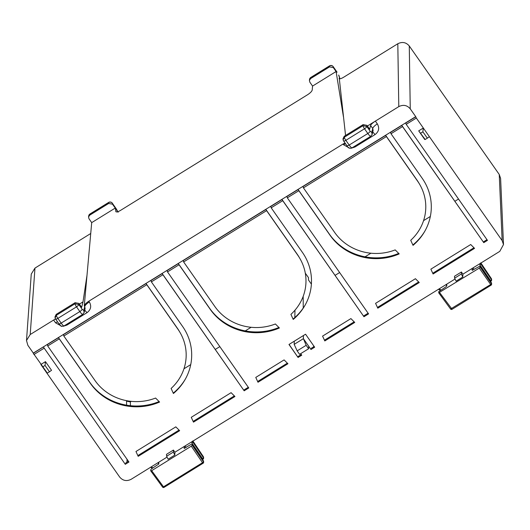 <?xml version="1.0" encoding="UTF-8"?>
<svg xmlns="http://www.w3.org/2000/svg" width="530" height="530" viewBox="0 0 530 530"><rect width="100%" height="100%" fill="white"/><g stroke="black" fill="none" stroke-linecap="round" stroke-linejoin="round"><path stroke-width="0.79" d="M461.405 271.996L461.372 274.003L454.621 278.177L454.488 276.269L461.405 271.996L462.915 274.162L499.783 251.366L503.5 244.549L502.142 240.6L423.318 128.015L418.707 130.864L425.192 139.489L427.332 138.164L422.894 131.824L420.754 133.149M425.192 139.489L424.768 139.529L418.707 130.864M422.894 131.824L423.318 128.015L416.341 118.057L406.205 124.325L487.461 240.368L483.771 242.647L401.747 125.464L390.557 132.387L391.001 133.726L422.225 178.325A55.16 51.834 -0 0 1 424.404 231.928A55.16 51.834 -0 0 1 413.036 245.357L410.717 240.302A49.641 46.647 -0 0 0 419.575 184.221A49.641 46.647 -0 0 0 417.62 181.174L385.621 135.435L303.001 186.514L303.445 187.858L334.675 232.458A49.641 46.647 -0 0 0 395.188 249.902L399.209 253.903A55.16 51.834 -0 0 1 330.071 235.307L298.072 189.568L286.876 196.491L287.32 197.829L368.575 313.879L363.964 316.728L281.94 199.538L270.75 206.461L271.194 207.806L302.418 252.406A55.16 51.834 -0 0 1 304.598 306.002A55.16 51.834 -0 0 1 293.229 319.431L290.91 314.376A49.641 46.647 -0 0 0 299.768 258.296A49.641 46.647 -0 0 0 297.814 255.255L265.815 209.509L183.194 260.594L183.638 261.939L214.869 306.539A49.641 46.647 -0 0 0 275.388 323.976L279.403 327.977A55.16 51.834 -0 0 1 210.264 309.387L178.265 263.642L167.069 270.565L167.513 271.91L248.769 387.953L244.164 390.802L162.134 273.613L150.944 280.536L151.388 281.88L182.611 326.48A55.16 51.834 -0 0 1 184.791 380.083A55.16 51.834 -0 0 1 173.423 393.505L171.104 388.45A49.641 46.647 -0 0 0 179.961 332.37A49.641 46.647 -0 0 0 178.007 329.329L146.008 283.583L63.395 334.668L63.838 336.013L95.062 380.613A49.641 46.647 -0 0 0 155.582 398.05L159.603 402.051A55.16 51.834 -0 0 1 90.458 383.462L89.808 382.355A55.935 52.563 180 0 0 159.099 401.554M406.205 124.325L405.609 122.887L58.38 337.577L90.458 383.462M43.407 347.024L125.279 464.307L128.962 462.027L47.707 345.984L47.342 344.401L33.291 353.278L47.342 373.113L49.482 371.788L45.043 365.448L42.904 366.773M49.482 371.788L51.529 370.304L45.467 361.639L40.856 364.488L46.918 373.153L47.342 373.113M167.056 457.092L131.149 479.292C126.683 481.505 122.861 480.763 119.687 477.073L46.918 373.153M166.625 456.25L166.493 454.336L173.409 450.063L173.376 452.07L174.801 455.098L168.129 459.225L166.625 456.25L173.376 452.07M446.79 285.955L445.869 284.703L174.92 452.229L173.409 450.063M438.8 292.898L450.586 309.017L438.747 292.865L438.727 291.666L445.869 286.869L446.79 285.922L446.79 284.511L445.869 284.703L455.051 279.025M308.705 346.242L303.398 338.663L294.183 344.361L297.164 350.867L299.589 354.332L308.599 348.76L308.705 346.242L310.977 349.489L314.661 347.21L305.565 334.218L288.976 344.48L298.072 357.465L301.762 355.186L300.682 353.656M284.093 359.91L255.765 377.42L257.984 382.256L287.936 363.739L284.093 359.91M375.571 303.345L377.791 308.182L419.263 282.536L415.421 278.707L375.571 303.345M350.906 318.596L322.578 336.113L324.797 340.942L354.749 322.425L350.906 318.596M231.1 392.67L234.942 396.5L193.477 422.145L191.257 417.309L231.1 392.67M175.808 426.862L135.958 451.5L138.178 456.33L179.65 430.691L175.808 426.862M470.713 244.522L430.87 269.16L433.089 273.99L474.555 248.351L470.713 244.522M458.516 199.035L454.919 201.261M430.347 216.452L423.556 220.652M370.907 253.207L365.051 256.825M339.631 272.546L335.112 275.335M251.101 327.282L245.244 330.906M219.824 346.62L215.306 349.416M190.734 364.607L183.943 368.8M131.294 401.356L130.38 401.925L126.557 401.183L126.591 405.185M301.298 354.524L297.694 356.75M287.346 363.149L257.646 381.514M248.305 387.291L243.787 390.087M234.359 395.917L193.132 421.403M179.06 430.102L137.84 455.588M128.499 461.365L126.107 462.524M486.971 239.673L483.393 241.932M473.966 247.762L432.745 273.248M418.673 281.953L377.453 307.44M368.111 313.21L363.593 316.006M354.159 321.836L324.459 340.2M314.197 346.547L311.713 347.985M311.686 347.971L310.977 349.489M398.712 253.406A55.935 52.563 -0 0 1 329.421 234.2L298.046 189.395M424.735 231.352A55.935 52.563 -0 0 1 413.36 244.555A55.935 52.563 -0 0 1 412.857 244.966M385.595 135.263L416.971 180.067A48.866 45.918 -0 0 1 418.899 183.062L419.575 184.221M304.929 305.426A55.935 52.563 -0 0 1 293.554 318.629A55.935 52.563 -0 0 1 293.05 319.047M265.788 209.337L297.164 254.148A48.866 45.918 -0 0 1 299.092 257.136L299.768 258.296M363.964 316.728L281.914 199.366M483.771 242.647L401.72 125.292M125.279 464.307L126.186 462.551M244.164 390.802L162.107 273.44M298.072 357.465L289.069 344.421M278.906 327.48A55.935 52.563 -0 0 1 209.615 308.274L178.239 263.47M405.609 122.887L415.712 116.64L410.253 108.849L409.273 45.971L499.247 174.469L500.605 178.424L503.5 244.549M480.617 263.244L480.776 263.953L480.776 263.118M480.485 263.383L479.855 264.901L480.776 263.953L491.423 279.628L491.363 278.654M438.078 289.519L440.258 289.38L438.714 289.281M152.262 467.447L150.719 467.354L152.262 467.447L152.746 468.109M150.083 467.586L150.732 467.347M192.781 441.185L192.781 442.02L192.622 441.318M203.368 456.721L203.427 457.701L192.781 442.02L191.86 442.967L202.506 458.642L202.122 458.881M191.86 442.967L192.489 441.45M345.533 143.723A5.519 1.577 -35 0 0 343.559 144.756L343.049 144.021L88.815 301.212C86.132 302.974 84.614 304.545 84.263 305.916L86.993 275.368L83.011 301.875L79.407 304.101M55.504 318.881L30.21 334.523L26.5 340.492L27.845 345.288L33.304 353.086L43.4 346.839M47.342 344.401L58.38 337.577M410.253 108.849C407.08 105.152 403.264 104.417 398.792 106.623L375.379 121.098C372.683 122.847 371.086 124.305 370.596 125.471L369.655 129.247L366.926 125.352L366.826 126.465A2.756 0.788 145 0 1 364.521 128.777L367.833 133.507C369.589 135.905 370.636 136.733 370.974 135.991M343.049 144.021L345.023 142.994M354.53 146.326L355.001 146.982L351.257 148.221M372.729 132.049A5.519 1.04 -121.7 0 1 374.975 134.633L355.001 146.982M372.1 134.56L373.12 130.473L372.729 128.512C373.107 127.187 374.644 125.643 377.327 123.881L375.379 121.098L367.403 126.034M84.734 310.116L86.98 312.7C90.902 309.725 91.683 306.141 89.332 301.948A5.519 1.577 -35 0 0 84.734 306.578L84.263 305.916M58.87 323.644A2.756 0.788 -35 0 0 58.91 323.75C62.056 326.725 59.963 326.593 63.984 325.97L82.826 314.323L84.138 312.501L85.125 308.54L84.734 306.578L83.766 310.467L84.104 312.627M66.535 324.4A5.519 1.04 -121.7 0 1 67.005 325.049L86.98 312.7M61.771 326.301L55.564 322.823L57.538 321.79M55.564 322.823L53.623 320.047L55.57 318.981M415.712 116.64L416.341 118.057M115.865 211.669L115.772 211.437C116.183 212.338 117.733 212.013 120.423 210.456L307.658 94.684C310.348 92.922 311.865 91.352 312.216 89.981L312.561 86.072L336.086 71.523L333.357 67.628L329.534 66.886L310.62 78.579L309.407 80.388L309.831 82.17L312.561 86.072M409.273 45.971C406.099 42.281 402.283 41.539 397.811 43.745L343.632 77.247C340.942 78.818 339.425 79.195 339.081 78.38L339.154 78.586M90.729 233.505L34.967 268.094L31.263 274.07L26.5 340.492M126.14 400.587L126.557 401.183M305.306 273.188L308.46 277.574L308.493 280.006L311.395 284.14M345.553 135.461L339.326 78.731M179.961 332.37L179.286 331.217A48.866 45.918 180 0 0 177.358 328.222L145.982 283.411M173.244 393.121A55.935 52.563 180 0 0 173.747 392.703A55.935 52.563 180 0 0 185.122 379.5M89.808 382.355L58.432 337.544M472.197 270.353L480.18 265.961L491.363 282.709M474.092 269.419L473.058 267.889L472.131 268.836L472.15 270.313M491.423 282.808L491.409 282.748A1.106 1.106 0 0 1 491.595 283.358A1.106 1.034 180 0 0 491.423 282.808L480.2 266.02L480.2 267.153L491.423 283.689L491.423 282.808M450.586 309.017L490.502 284.636A1.106 0.338 -34.2 0 0 491.423 283.689A1.106 1.034 180 0 1 491.098 285.107L479.279 268.101L480.2 267.153M438.727 292.798L479.279 268.101M479.855 264.901L490.502 280.575A1.106 0.338 -34.2 0 0 491.423 279.628A1.106 1.034 180 0 1 491.098 281.052L491.072 281.125A1.106 1.106 0 0 0 491.595 280.185L491.595 279.303A1.106 1.034 180 0 0 491.423 278.747L480.776 262.834M462.915 274.162L462.796 277.031L456.125 281.158L454.621 278.177M184.155 448.38L191.284 444.279L192.204 444.087L192.204 445.22L191.284 446.167L151.653 470.673L150.732 470.865L150.732 469.732L151.653 468.785L158.795 463.988L158.795 462.577L157.874 462.769L158.795 464.022M151.653 470.673L163.492 486.825L162.591 487.083L150.732 470.865L162.591 487.083A1.106 1.106 0 0 0 164.061 487.368L164.088 487.302M192.204 445.22L203.427 461.756A1.106 0.338 145.8 0 1 202.506 462.703L203.103 463.174A1.106 1.034 -0 0 0 203.599 462.312L203.599 461.425A1.106 1.106 0 0 0 203.414 460.808L203.427 460.875A1.106 1.034 -0 0 1 203.599 461.425M203.368 460.775L192.185 444.027L203.427 460.875L203.427 461.756A1.106 1.034 -0 0 1 203.076 463.246L164.061 487.368L163.492 486.825L202.506 462.703L191.284 446.167M184.202 448.42L184.135 446.903L184.996 448.168M186.096 447.486L185.063 445.962L184.135 446.903M202.546 459.517L203.076 459.192A1.106 1.106 0 0 0 203.427 457.701A1.106 0.338 145.8 0 1 202.506 458.642L203.103 459.119A1.106 1.034 -0 0 0 203.599 458.251L203.599 457.37A1.106 1.106 0 0 0 203.414 456.754L192.933 441.092M174.92 452.229L174.801 455.098M429.38 136.68L427.332 138.164M45.467 361.639L45.043 365.448M461.372 274.003L462.796 277.031M346.865 145.578A2.756 0.788 -35 0 0 346.905 145.684A2.756 0.788 -35 0 0 349.164 145.048C350.913 147.459 351.88 148.334 352.079 147.671M366.926 125.352L363.103 124.616L344.189 136.309L344.341 137.23L343.135 139.821L343.559 140.847A2.756 0.788 -35 0 0 343.599 140.96L346.905 145.684C347.998 148.036 349.687 148.778 351.98 147.903L370.821 136.256L372.133 134.434L371.762 132.401L370.132 131.188L366.826 126.465L363.01 125.689A2.756 0.517 58.3 0 0 364.521 128.777L345.858 140.317L349.164 145.048L367.833 133.507A2.756 0.788 -35 0 0 370.132 131.188M344.189 136.309L342.983 138.867L343.135 139.821A2.756 2.756 0 0 0 343.599 140.96A2.756 0.788 -35 0 0 345.858 140.317A2.756 0.517 58.3 0 1 344.341 137.23L363.01 125.689L363.103 124.616M78.93 303.418L75.108 302.683L56.193 314.376L56.346 315.297L55.14 317.887L55.564 318.914A2.756 0.788 -35 0 0 55.604 319.027A2.756 0.788 -35 0 0 57.863 318.391L76.525 306.844A2.756 0.788 -35 0 0 78.831 304.531L75.015 303.756A2.756 0.517 58.3 0 0 76.525 306.844L79.838 311.574A2.756 0.788 -35 0 0 82.137 309.255L78.831 304.531L78.93 303.418L81.66 307.32L83.011 301.875M82.978 314.058C82.64 314.807 81.593 313.972 79.838 311.574L61.169 323.115L57.863 318.391A2.756 0.517 58.3 0 1 56.346 315.297L75.015 303.756L75.108 302.683M64.084 325.738C63.885 326.4 62.918 325.526 61.169 323.115A2.756 0.788 -35 0 1 58.91 323.75L55.604 319.027A2.756 2.756 0 0 1 55.14 317.887L54.981 316.933L56.193 314.376M338.663 75.041L338.988 75.684A2.756 2.431 162.5 0 0 338.663 75.041L339.849 78.811M343.44 116.805L336.086 71.523M86.993 275.368L91.703 222.626L115.229 208.078L116.05 211.834M116.083 208.575L112.4 203.308A2.756 0.788 -35 0 0 112.353 203.195A2.756 2.756 0 0 0 108.643 202.433L89.981 213.974A2.756 0.517 58.3 0 0 89.914 214.14L89.762 215.14L108.676 203.447L112.499 204.182L115.229 208.078M89.762 215.14L88.55 216.942L88.974 218.724L91.703 222.626M303.379 335.57L303.398 338.663L306.174 345.295L308.599 348.76M297.164 350.867L306.174 345.295M294.183 344.361L294.256 341.214M294.812 317.543L294.991 310.176M303.246 308.029L303.186 296.336M402.515 126.604L391.001 133.726M386.39 136.574L303.445 187.858M298.84 190.707L287.32 197.829M282.709 200.685L271.194 207.806M266.583 210.655L183.638 261.939M179.034 264.788L167.513 271.91M162.909 274.759L151.388 281.88M146.777 284.729L63.838 336.013M59.227 338.862L47.707 345.984M44.023 348.263L33.887 354.53M313.661 346.878L313.661 345.779M130.406 405.708L130.38 401.925M330.071 235.307L329.421 234.2M416.971 180.067L417.62 181.174M297.164 254.148L297.814 255.255M502.142 240.6L499.247 174.469M89.332 301.948L88.815 301.212M63.262 326.288L67.005 325.049M377.327 123.881C379.679 128.075 378.897 131.652 374.975 134.633M349.767 148.228L343.559 144.756M371.762 132.401L372.729 128.512L370.596 125.471M415.719 116.825L405.609 123.079M398.792 106.623L397.811 43.745M30.21 334.523L34.967 268.094M126.995 459.218L127.021 462.226M58.459 337.716L47.263 344.639M177.358 328.222L178.007 329.329M210.264 309.387L209.615 308.274M472.131 268.836L472.992 270.101M439.648 292.606L452.083 309.228M490.542 281.45L491.072 281.125L490.502 280.575L490.117 280.814M440.258 289.38L440.741 290.043M439.357 289.638L439.993 290.506L439.41 289.671M151.414 467.738L152.017 468.56M192.781 440.9L203.427 456.814A1.106 1.034 -0 0 1 203.599 457.37M83.766 310.467L82.137 309.255M337.073 72.199L333.257 66.754A2.756 0.788 -35 0 0 333.211 66.641A2.756 2.756 0 0 0 329.508 65.879L310.838 77.42A2.756 0.517 58.3 0 0 310.772 77.585L329.441 66.045L329.534 66.886M310.838 77.42A2.756 2.756 0 0 0 309.56 79.354A2.756 2.577 -171.5 0 1 310.772 77.585L310.62 78.579M329.508 65.879A2.756 0.517 58.3 0 0 329.441 66.045A2.756 2.63 173.5 0 1 333.257 66.754L333.357 67.628M336.941 72.014L333.211 66.641A2.756 0.788 -35 0 0 333.105 66.555M89.981 213.974A2.756 2.756 0 0 0 88.702 215.915A2.756 2.577 -171.5 0 1 89.914 214.14L108.584 202.599L108.676 203.447M108.643 202.433A2.756 0.517 58.3 0 0 108.584 202.599A2.756 2.63 173.5 0 1 112.4 203.308L112.499 204.182M118.13 212.238L112.353 203.195A2.756 0.788 -35 0 0 112.247 203.109M117.806 211.596L116.216 208.76M491.595 283.358L491.595 284.239A1.106 1.106 0 0 1 491.072 285.18L452.057 309.301A1.106 1.106 0 0 1 450.579 309.017M491.595 279.303A1.106 1.106 0 0 0 491.409 278.687L480.929 263.026M151.361 467.712L151.997 468.573M309.56 79.354L309.407 80.388M338.988 75.684L339.975 78.804M88.702 215.915L88.55 216.942"/></g></svg>

